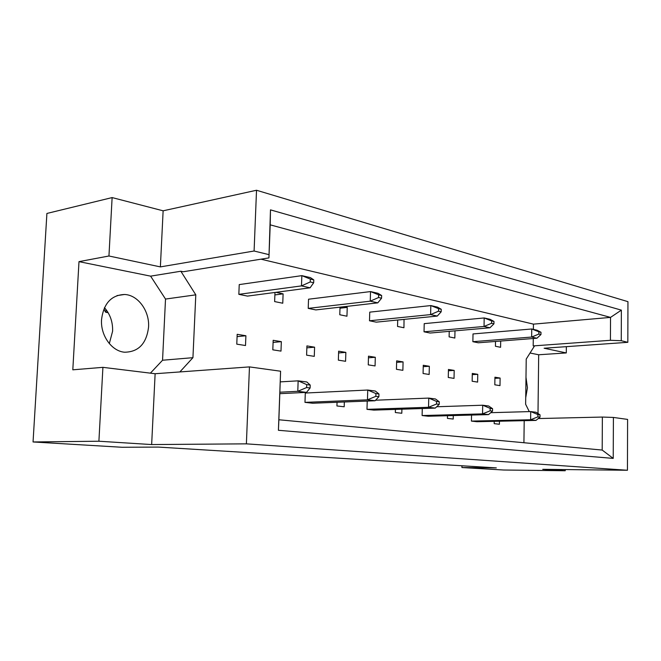 <?xml version="1.0" encoding="UTF-8"?>
<svg xmlns="http://www.w3.org/2000/svg" width="661" height="661" viewBox="0 0 661 661"><rect width="100%" height="100%" fill="white"/><g stroke="black" fill="none" stroke-linecap="round" stroke-linejoin="round"><path stroke-width="0.99" d="M525.982 377.315L527.437 387.767L525.718 397.732M107.743 312.017L105.76 312.281L104.289 310.183L104.463 307.679C110.189 314.256 112.907 322.114 112.601 331.244L109.313 343.596M101.546 319.544C103.653 303.457 111.296 295.103 124.466 294.484C137.967 294.847 149.675 311.025 148.56 327.079C146.519 343.654 138.513 352.032 124.541 352.214C111.717 351.239 100.381 335.441 101.546 319.544M538.269 418.553L602.369 417.058L613.408 417.438L627.595 419.405L627.446 470.26L542.755 469.318L565.221 470.748L565.229 469.574M472.152 381.24L477.614 382.099L477.754 374.341L472.293 373.432L472.152 381.24M471.541 415.067L471.433 421.098L476.912 421.71L535.955 420.413L530.626 419.76L537.889 416.868L540.012 417.141L540.037 414.844L537.914 414.571L537.889 416.868M472.871 341.687L531.651 337.052L531.75 328.988L473.012 333.937L472.871 341.687L478.308 342.786L536.93 338.225L531.651 337.052L538.864 334.061L540.962 334.54L540.995 332.276L538.889 331.797L538.864 334.061M495.502 341.448L495.428 346.257L500.592 347.298L500.683 341.051M494.816 384.809L499.997 385.627L500.113 378.059L494.932 377.2L494.816 384.809M494.23 421.33L494.197 423.66L499.402 424.246L499.452 421.214M533.278 338.515L533.187 345.918L534.369 346.166L526.222 359.072L525.635 404.268L529.287 411.605M260.955 259.178L533.452 324.138L533.386 329.368M179.866 371.936L192.938 357.675L195.796 294.839L180.841 271.233L183.254 271.745L268.936 257.889L270.481 209.868L621.365 310.141L621.257 340.712L627.826 342.315L627.95 301.664L256.518 190.252L254.097 251.015L268.763 254.592M524.206 420.669L523.917 442.73M449.224 331.351L449.108 336.879L454.834 338.044L454.983 330.847M424.032 331.805L484.042 326.468L484.183 317.949L424.222 323.642L424.032 331.805L430.08 333.037L489.95 327.782L484.042 326.468L491.586 323.287L493.941 323.824L493.982 321.436L491.627 320.891L491.586 323.287M397.707 320.015L397.542 326.451L403.937 327.74L404.045 319.379M369.499 320.775L430.617 314.595L430.823 305.564L369.747 312.141L369.499 320.775L376.274 322.147L437.268 316.074L430.617 314.595L438.532 311.191L441.184 311.802L441.234 309.274L438.582 308.662L438.532 311.191M340.018 307.167L339.779 314.76L346.959 316.214L347.232 307.39L344.001 306.712M308.216 308.381L370.251 301.176L370.524 291.575L308.53 299.218L308.216 308.381L315.842 309.918L377.786 302.854L370.251 301.176L378.563 297.533L381.571 298.218L381.645 295.525L378.637 294.831L378.563 297.533M274.976 292.459L274.629 301.581L282.759 303.225L283.106 293.856L275.91 292.336M238.836 294.343L301.482 285.891L301.846 275.637L239.232 284.594L238.836 294.343L247.503 296.095L310.1 287.808L301.482 285.891L310.24 281.958L313.678 282.743L313.777 279.876L310.34 279.082L310.24 281.958M447.489 415.711L447.439 418.396L453.223 419.049L453.289 415.562M422.272 408.531L422.115 415.546L428.221 416.232L488.512 414.612L482.547 413.885L490.148 410.82L492.536 411.117L492.569 408.696L490.189 408.391L490.148 410.82M395.418 409.407L395.336 412.53L401.797 413.257L401.905 409.2M367.227 401.07L366.987 409.341L373.837 410.109L435.268 408.11L428.543 407.283L436.524 404.02L439.21 404.358L439.259 401.789L436.582 401.442L436.524 404.02M337.044 402.268L336.928 405.961L344.191 406.779L344.34 401.979M304.977 402.367L367.458 399.822L367.731 390.031L305.299 393.039L304.977 402.367L312.703 403.235L375.084 400.756L367.458 399.822L375.845 396.327L378.885 396.716L378.96 393.973L375.919 393.576L375.845 396.327M448.439 369.458L448.274 377.472L454.033 378.381L454.19 370.416L448.439 369.458M423.263 365.269L423.081 373.506L429.154 374.465L429.336 366.285L423.263 365.269M396.658 360.848L396.443 369.309L402.871 370.325L403.078 361.914L396.658 360.848M368.499 356.155L368.251 364.864L375.06 365.938L375.299 357.287L368.499 356.155M338.639 351.189L338.358 360.154L345.579 361.294L345.852 352.387L338.639 351.189M306.919 345.91L306.605 355.155L314.281 356.362L314.586 347.19L306.919 345.91M273.175 340.299L272.811 349.834L280.991 351.115L281.338 341.654L273.175 340.299M237.183 334.309L236.778 344.15L245.504 345.529L245.9 335.755L237.183 334.309M112.122 197.581L108.949 255.997L160.375 266.895L163.127 210.809L112.122 197.581L46.906 213.453L33.05 441.961L122.111 447.274L158.334 447.084L496.312 467.889L461.923 467.525L503.608 470.012L565.221 470.748M537.996 413.522L538.682 354.767L566.287 352.933L544.11 348.231L627.826 342.315M566.287 352.933L566.345 346.661M613.408 417.438L613.226 458.395L278.421 430.294L280.595 371.218L249.461 366.896L246.388 443.845L627.446 470.26M150.402 373.151L162.548 360.237L165.514 299.061L150.617 276.149L78.989 261.64L72.809 369.821L102.909 367.342L98.902 441.226L151.65 444.564L155.128 373.729L249.461 366.896M151.65 444.564L246.388 443.845M160.375 266.895L254.097 251.015M163.127 210.809L256.518 190.252M78.989 261.64L108.949 255.997M98.902 441.226L33.05 441.961M461.965 465.774L461.923 467.525M102.909 367.342L155.128 373.729M533.452 324.138L610.533 317.396L270.209 224.839L268.936 257.889M533.187 345.918L610.417 340.299L610.533 317.396L621.365 310.141M621.257 340.712L610.417 340.299M538.682 354.767L530.039 353.015M280.595 371.218L278.876 419.768L602.188 450.067L602.369 417.058M150.617 276.149L180.841 271.233M165.514 299.061L195.796 294.839M162.548 360.237L192.938 357.675M500.113 378.059L494.915 378.332M404.144 319.403L397.707 320.04M347.232 307.39L339.985 308.208M283.106 293.856L274.885 294.922M477.754 374.341L472.276 374.638M454.19 370.416L448.414 370.763M429.336 366.285L423.238 366.665M403.078 361.914L396.625 362.352M375.299 357.287L368.45 357.791M345.852 352.387L338.581 352.957M314.586 347.19L306.853 347.843M281.338 341.654L273.092 342.406M245.9 335.755L237.084 336.631M270.481 209.868L270.209 224.839M613.226 458.395L602.188 450.067M278.421 430.294L278.876 419.768M471.433 421.098L530.626 419.76L530.725 411.563L537.914 414.571M540.012 417.141L535.955 420.413M540.037 414.844L536.054 412.266L530.725 411.563L490.735 412.687M540.995 332.276L537.029 330.211L531.75 328.988L538.889 331.797M540.962 334.54L536.93 338.225M422.115 415.546L482.547 413.885L482.695 405.218L490.189 408.391M492.536 411.117L488.512 414.612M492.569 408.696L488.653 406.003L482.695 405.218L436.681 406.763M366.987 409.341L428.543 407.283L428.749 398.087L436.582 401.442M439.21 404.358L435.268 408.11M439.259 401.789L435.467 398.98L428.749 398.087L375.588 400.219M378.96 393.973L375.349 391.039L367.731 390.031L375.919 393.576M378.885 396.716L375.084 400.756M310.108 387.99L310.207 385.066L306.721 384.611L306.613 387.553L310.108 387.99L306.514 392.378L297.781 391.312L306.613 387.553M279.892 392.204L297.781 391.312L298.152 380.835L306.721 384.611M310.207 385.066L306.869 381.992L298.152 380.835L280.272 381.876M279.843 393.675L306.514 392.378M493.982 321.436L490.09 319.321L484.183 317.949L491.627 320.891M493.941 323.824L489.95 327.782M441.234 309.274L437.458 307.109L430.823 305.564L438.582 308.662M441.184 311.802L437.268 316.074M381.645 295.525L378.051 293.319L370.524 291.575L378.637 294.831M381.571 298.218L377.786 302.854M105.917 309.406L105.76 312.281L108.14 312.678M313.777 279.876L310.447 277.628L301.846 275.637L310.34 279.082M313.678 282.743L310.1 287.808M124.466 294.484L117.005 295.599"/></g></svg>
